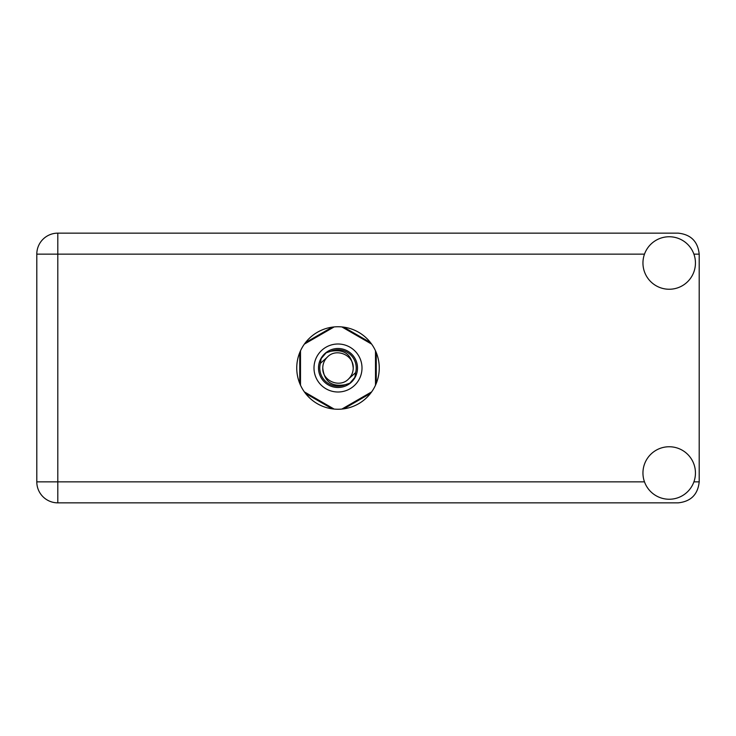 <?xml version="1.0" encoding="UTF-8"?>
<svg xmlns="http://www.w3.org/2000/svg" width="736" height="736" viewBox="0 0 736 736"><rect width="100%" height="100%" fill="white"/><g stroke="black" fill="none" stroke-linecap="round" stroke-linejoin="round"><path stroke-width="1.1" d="M370.502 342.599L343.749 327.152M376.252 383.447L376.252 352.553M343.749 408.848L370.502 393.401M305.504 393.401L332.249 408.848M299.754 352.553L299.754 383.447M332.249 327.152L305.504 342.599M313.996 368A24.003 24.003 0 0 0 337.999 392.003A24.003 24.003 0 0 0 362.002 368A24.003 24.003 0 0 0 337.999 343.997A24.003 24.003 0 0 0 313.996 368M318.504 368A19.504 19.504 0 0 0 337.999 387.504A19.504 19.504 0 0 0 357.503 368A19.504 19.504 0 0 0 337.999 348.496A19.504 19.504 0 0 0 318.504 368M320.372 363.363L327.235 357.236A15.226 15.226 0 0 0 322.773 368C324.199 381.57 331.697 387.136 345.276 384.707L349.885 383.189L354.853 377.375L355.626 372.637A18.225 18.225 0 0 0 330.722 351.293L326.122 352.811L321.144 358.625L320.372 363.363A18.225 18.225 0 0 0 345.276 384.707M327.235 357.236C335.956 347.521 353.924 354.964 353.225 368C351.799 354.43 344.301 348.864 330.722 351.293M355.626 372.637L348.763 378.764A15.226 15.226 0 0 0 353.225 368M348.763 378.764C340.041 388.479 322.074 381.036 322.773 368M341.872 326.931L371.634 344.117M304.364 344.117L334.135 326.931M300.5 385.186L300.5 350.814M334.135 409.069L304.364 391.883M371.634 391.883L341.872 409.069M375.498 350.814L375.498 385.186M669.199 499.247A26.248 26.248 0 0 0 695.446 473A26.248 26.248 0 0 0 669.199 446.752A26.248 26.248 0 0 0 642.951 473A26.248 26.248 0 0 0 669.199 499.247M669.199 289.248A26.248 26.248 0 0 0 695.446 263A26.248 26.248 0 0 0 669.199 236.753A26.248 26.248 0 0 0 642.951 263A26.248 26.248 0 0 0 669.199 289.248M337.999 326.747A41.253 41.253 0 0 0 296.746 368A41.253 41.253 0 0 0 337.999 409.253A41.253 41.253 0 0 0 379.252 368A41.253 41.253 0 0 0 337.999 326.747M57.804 502.854A21.004 21.004 0 0 1 36.8 481.85L36.8 254.15A21.004 21.004 0 0 1 57.804 233.146L678.196 233.146C690.865 234.49 697.866 241.482 699.2 254.15L699.2 481.85C697.866 494.518 690.865 501.51 678.196 502.854L57.804 502.854L57.804 481.85L644.488 481.85M693.91 481.85L699.2 481.85M699.2 254.15L693.91 254.15M644.488 254.15L57.804 254.15L57.804 481.85L36.8 481.85M36.8 254.15L57.804 254.15L57.804 233.146"/></g></svg>
